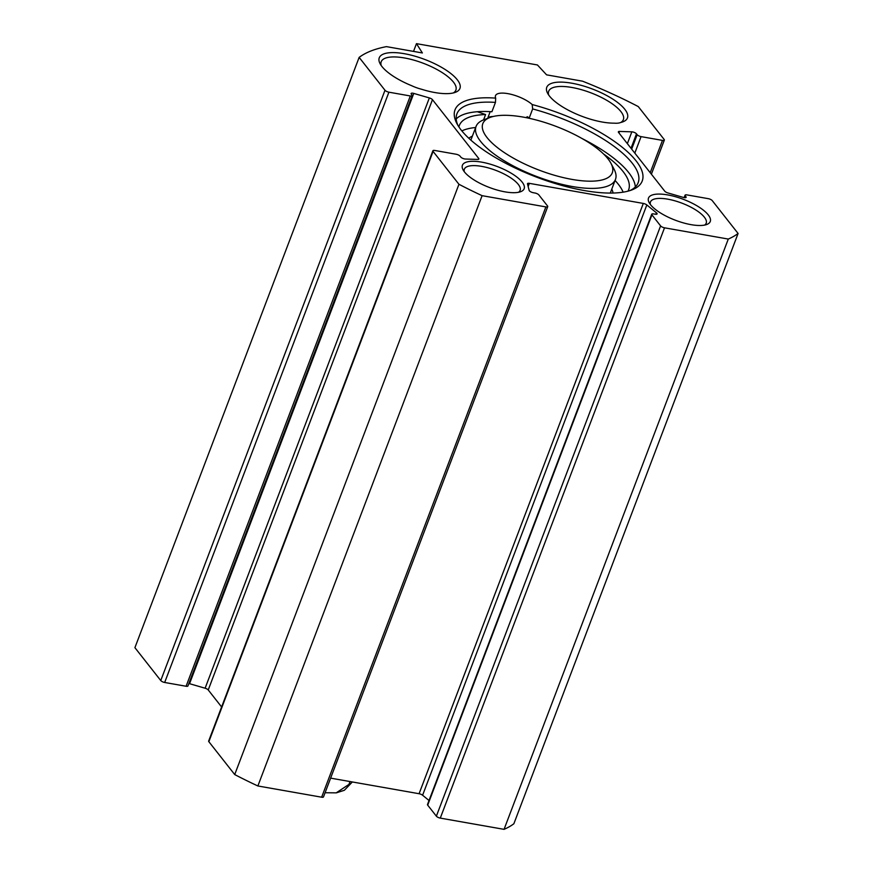 <?xml version="1.0" encoding="UTF-8"?>
<svg xmlns="http://www.w3.org/2000/svg" width="873" height="873" viewBox="0 0 873 873"><rect width="100%" height="100%" fill="white"/><g stroke="black" fill="none" stroke-linecap="round" stroke-linejoin="round"><path stroke-width="1.31" d="M381.239 65.584A39.951 13.532 -159.2 0 1 381.195 61.743A39.951 13.532 -159.2 0 1 423.34 63.282A39.951 13.532 -159.2 0 1 455.881 90.115A39.951 13.532 -159.2 0 1 453.294 92.953M421.332 89.188A43.148 14.612 20.8 0 0 455.357 92.331A43.148 14.612 20.8 0 0 424.791 59.462A43.148 14.612 20.8 0 0 380.104 63.751A43.148 14.612 20.8 0 0 411.554 85.652A19.708 6.678 -159.2 0 0 421.332 89.188M582.52 81.178A213.056 72.164 -159.2 0 1 638.283 106.582L664.146 139.451A3.197 1.08 -159.2 0 1 664.342 140.095A3.197 1.08 -159.2 0 1 662.487 140.4L641.077 136.625A3.197 1.08 -159.2 0 1 637.159 134.693L636.493 133.842A3.197 1.08 20.8 0 0 631.845 131.834L619.503 131.43A3.197 1.08 20.8 0 0 618.368 131.812A3.197 1.08 20.8 0 0 618.564 132.456L664.768 191.198A3.197 1.08 20.8 0 0 667.878 192.933L683.45 197.451A3.197 1.08 20.8 0 0 686.123 197.342A3.197 1.08 20.8 0 0 685.927 196.698L685.25 195.847A3.197 1.08 -159.2 0 1 685.054 195.203A3.197 1.08 -159.2 0 1 686.909 194.897L708.319 198.673A3.197 1.08 -159.2 0 1 712.237 200.604L738.089 233.473A213.056 72.164 -159.2 0 1 728.289 239.06L664.517 227.82A3.197 1.08 -159.2 0 1 660.599 225.889L651.924 214.856A3.197 1.08 -159.2 0 1 651.727 214.212A3.197 1.08 -159.2 0 1 653.582 213.918L655.23 214.201A3.197 1.08 20.8 0 0 657.085 213.896A3.197 1.08 20.8 0 0 656.474 212.837L646.828 204.948A3.197 1.08 20.8 0 0 643.314 203.431L529.354 183.352A3.197 1.08 20.8 0 0 527.499 183.646A3.197 1.08 20.8 0 0 527.488 183.919L529.169 190.412A3.197 1.08 20.8 0 0 533.294 192.715L534.942 193.009A3.197 1.08 -159.2 0 1 538.859 194.941L547.535 205.973A3.197 1.08 -159.2 0 1 547.731 206.606A3.197 1.08 -159.2 0 1 545.876 206.912L482.103 195.672A213.056 72.164 -159.2 0 1 458.947 184.279L433.084 151.411A3.197 1.08 -159.2 0 1 432.888 150.767A3.197 1.08 -159.2 0 1 434.754 150.462L456.153 154.237A3.197 1.08 -159.2 0 1 460.071 156.158L460.737 157.009A3.197 1.08 20.8 0 0 465.385 159.028L477.727 159.432A3.197 1.08 20.8 0 0 478.862 159.05A3.197 1.08 20.8 0 0 478.666 158.406L432.462 99.664A3.197 1.08 20.8 0 0 429.352 97.929L413.78 93.411A3.197 1.08 20.8 0 0 411.118 93.52A3.197 1.08 20.8 0 0 411.303 94.164L411.98 95.015A3.197 1.08 -159.2 0 1 412.176 95.659A3.197 1.08 -159.2 0 1 410.321 95.965L388.911 92.189A3.197 1.08 -159.2 0 1 384.993 90.257L359.141 57.389A213.056 72.164 -159.2 0 1 386.455 46.629L422.379 52.958L416.465 43.65L537.43 64.962L546.596 74.849L582.52 81.178M522.13 182.075A33.021 11.185 20.8 0 0 483.707 162.531A33.021 11.185 20.8 0 0 463.061 169.82A33.021 11.185 20.8 0 0 489.317 187.444A33.021 11.185 20.8 0 0 520.657 191.7A33.021 11.185 20.8 0 0 522.13 182.075M456.208 118.903A96.936 32.836 20.8 0 1 491.903 111.755L495.46 102.392L495.689 98.125A21.301 7.213 -159.2 0 1 495.504 95.659A21.301 7.213 -159.2 0 1 510.891 94.273A21.301 7.213 -159.2 0 1 532.181 104.553L532.65 108.939L529.114 118.27M495.689 98.125A100.133 33.916 20.8 0 0 456.95 123.671A100.133 33.916 20.8 0 0 536.568 177.143A100.133 33.916 20.8 0 0 631.615 190.019A100.133 33.916 20.8 0 0 625.166 149.709A100.133 33.916 20.8 0 0 532.181 104.553M620.627 122.504A43.148 14.612 20.8 0 0 622.853 121.849A43.148 14.612 20.8 0 0 592.287 88.97A43.148 14.612 20.8 0 0 547.6 93.258A43.148 14.612 20.8 0 0 614.145 123.158A19.708 6.678 -159.2 0 0 620.627 122.504L621.26 122.351M708.232 214.867A33.021 11.185 20.8 0 0 669.809 195.323A33.021 11.185 20.8 0 0 649.152 202.612A33.021 11.185 20.8 0 0 675.418 220.247A33.021 11.185 20.8 0 0 706.759 224.492A33.021 11.185 20.8 0 0 708.232 214.867M548.735 95.092A39.951 13.532 -159.2 0 1 548.681 91.261A39.951 13.532 -159.2 0 1 590.835 92.8A39.951 13.532 -159.2 0 1 623.366 119.634A39.951 13.532 -159.2 0 1 621.358 122.1M650.363 204.468A29.824 10.105 -159.2 0 1 650.44 202.001A29.824 10.105 -159.2 0 1 674.72 200.768A29.824 10.105 -159.2 0 1 704.369 217.191A29.824 10.105 -159.2 0 1 706.202 223.193A29.824 10.105 -159.2 0 1 704.62 225.081M464.261 171.675A29.824 10.105 -159.2 0 1 464.338 169.209A29.824 10.105 -159.2 0 1 488.618 167.976A29.824 10.105 -159.2 0 1 518.278 184.389A29.824 10.105 -159.2 0 1 520.101 190.39A29.824 10.105 -159.2 0 1 518.529 192.289M651.727 214.212L427.497 804.513A3.197 1.08 20.8 0 0 427.694 805.146L436.369 816.179A3.197 1.08 20.8 0 0 440.287 818.11L504.059 829.35A213.056 72.164 20.8 0 0 513.859 823.763L738.089 233.473M330.638 778.138L419.084 793.721A3.197 1.08 -159.2 0 1 422.597 795.238L429.014 800.497M432.888 150.767L208.658 741.057A3.197 1.08 20.8 0 0 208.854 741.701L234.717 774.569A213.056 72.164 20.8 0 0 257.873 785.973L321.646 797.202A3.197 1.08 20.8 0 0 323.501 796.896L547.731 206.606M188.863 683.537A3.197 1.08 -159.2 0 1 189.55 683.701L205.122 688.219A3.197 1.08 -159.2 0 1 208.232 689.954L221.611 706.966M359.141 57.389L134.911 647.679L160.763 680.547A3.197 1.08 20.8 0 0 164.681 682.479L186.091 686.254A3.197 1.08 20.8 0 0 187.946 685.949L412.176 95.659M493.07 116.513A21.301 7.213 20.8 0 0 487.931 117.604M487.658 118.346L490.19 111.657M529.049 118.259A21.301 7.213 20.8 0 0 527.554 116.731L526.343 117.691M527.554 116.731L526.561 117.113A101.203 34.276 -159.2 0 1 528.471 117.626M635.326 186.942A96.936 32.836 20.8 0 0 582.018 138.512M532.65 108.939A96.936 32.836 -159.2 0 1 638.174 182.664A96.936 32.836 -159.2 0 1 629.662 190.685M457.965 125.461A96.936 32.836 -159.2 0 1 456.928 113.817A96.936 32.836 -159.2 0 1 495.46 102.392M416.465 43.65L413.518 51.398M458.947 184.279L234.717 774.569M482.103 195.672L257.873 785.973M728.289 239.06L504.059 829.35M350.029 781.553L348.927 784.434L336.181 792.859L325.083 792.749M477.335 111.733L485.584 114.559A90.552 30.675 20.8 0 0 459.34 125.461A90.552 30.675 20.8 0 0 458.903 126.934M627.982 191.154A90.552 30.675 20.8 0 0 628.636 189.768A90.552 30.675 20.8 0 0 603.625 154.052M485.584 114.559L483.566 119.874M615.072 180.471A90.552 30.675 -159.2 0 1 623.136 192.169M461.861 130.906A90.552 30.675 -159.2 0 1 475.654 127.513M572.066 179.412A69.24 23.451 -159.2 0 1 498.909 148.748A69.24 23.451 -159.2 0 1 490.157 117.408A69.24 23.451 -159.2 0 1 555.872 126.312A69.24 23.451 -159.2 0 1 610.936 163.284A69.24 23.451 -159.2 0 1 572.066 179.412M490.157 117.408L483.958 119.721A74.565 25.262 20.8 0 0 476.058 126.443A74.565 25.262 20.8 0 0 572.175 186.495A74.565 25.262 20.8 0 0 615.476 179.402A74.565 25.262 20.8 0 0 614.035 169.133L610.936 163.284M643.314 203.431L419.084 793.721M529.354 183.352L528.154 186.506M384.993 90.257L160.763 680.547M388.911 92.189L164.681 682.479M410.321 95.965L186.091 686.254M413.78 93.411L189.55 683.701M429.352 97.929L205.122 688.219M432.462 99.664L208.232 689.954M478.666 158.406L478.284 159.399M433.084 151.411L208.854 741.701M545.876 206.912L321.646 797.202M646.828 204.948L422.597 795.238M656.474 212.837L655.918 214.278M651.924 214.856L427.694 805.146M660.599 225.889L436.369 816.179M664.517 227.82L440.287 818.11M685.25 195.847L684.552 197.68M685.927 196.698L685.545 197.691M619.503 131.43L618.935 132.925M631.845 131.834L627.36 143.641M636.493 133.842L631.004 148.279M637.159 134.693L631.67 149.13M641.077 136.625L634.813 153.124M662.487 140.4L650.21 172.69M348.927 784.434A42.613 14.437 20.8 0 0 352.245 781.935M468.801 138.229A78.832 26.703 -159.2 0 1 472.369 136.155M611.787 189.114A78.832 26.703 -159.2 0 1 613.086 193.042M685.054 195.203L684.137 197.614M664.342 140.095L651.389 174.185M336.389 792.837L344.366 790.272L352.354 781.957M476.058 126.443L470.863 140.117M615.476 179.402L610.282 193.075"/></g></svg>
